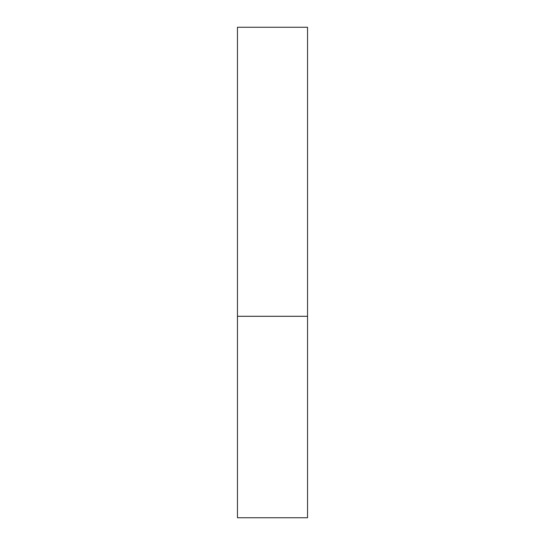 <?xml version="1.0" encoding="UTF-8"?>
<svg xmlns="http://www.w3.org/2000/svg" width="545" height="545" viewBox="0 0 545 545"><rect width="100%" height="100%" fill="white"/><g stroke="black" fill="none" stroke-linecap="round" stroke-linejoin="round"><path stroke-width="0.41" stroke-dasharray="2.73 2.04" d="M307.537 316.298L237.463 316.298L307.537 316.298M307.537 27.25L237.463 27.25M237.463 517.75L307.537 517.75"/><path stroke-width="0.82" d="M237.463 316.298L307.537 316.298L307.537 27.25L237.463 27.25L237.463 517.75L307.537 517.75L307.537 316.298L237.463 316.298"/></g></svg>
